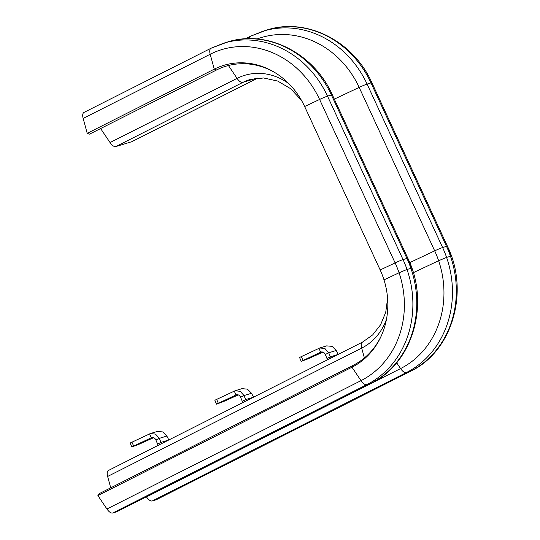 <?xml version="1.0" encoding="UTF-8"?>
<svg xmlns="http://www.w3.org/2000/svg" width="540" height="540" viewBox="0 0 540 540"><rect width="100%" height="100%" fill="white"/><g stroke="black" fill="none" stroke-linecap="round" stroke-linejoin="round"><path stroke-width="0.81" d="M246.578 400.68L245.673 399.593L242.285 401.308L240.617 397.278L244.006 395.564L240.232 391.331L235.096 390.757L214.853 400.241L216.513 404.143L223.337 401.639L238.309 394.895M242.96 402.509L242.285 401.308M253.368 397.251L245.673 399.593L244.006 395.564L251.539 393.269L253.53 397.17M240.617 397.278C239.504 395.057 237.944 394.288 235.94 394.97L234.286 391.068M236.331 394.821L216.513 404.143M235.096 390.757L241.947 388.672L247.421 389.138L251.539 393.269M161.892 443.468L160.981 442.382L157.592 444.089L155.925 440.066L159.314 438.352L155.54 434.12L150.404 433.546L130.16 443.023L131.821 446.924L138.645 444.427L153.617 437.683M158.267 445.298L157.592 444.089M168.676 440.039L160.981 442.382L159.314 438.352L166.847 436.057L168.838 439.958M155.925 440.066C154.811 437.846 153.252 437.076 151.254 437.758L149.594 433.856M151.639 437.609L131.821 446.924M150.404 433.546L157.255 431.46L162.729 431.926L166.847 436.057M146.401 496.793L146.495 496.935A8.492 3.814 63.2 0 0 152.3 500.945L156.181 499.763A8.492 3.814 63.2 0 0 156.458 499.649L410.535 371.291A8.492 3.814 63.2 0 1 410.258 371.399A95.553 85.138 -106.9 0 0 446.492 246.362L370.973 82.91A95.553 85.138 -106.9 0 0 266.895 30.011C306.443 17.044 353.626 41.162 371.905 82.769A8.492 0.587 -24.8 0 0 370.973 82.91A95.553 85.138 -106.9 0 0 266.895 30.011L250.607 36.18L245.356 38.833L250.607 36.18A8.492 3.814 -116.8 0 0 249.338 38.691A8.492 3.814 -116.8 0 1 250.607 36.18L263.014 31.199A95.553 85.138 -106.9 0 1 367.092 84.092L370.973 82.91A8.492 0.587 -24.8 0 1 371.905 82.769L447.431 246.22C469.685 291.593 452.473 351.459 410.535 371.291M110.734 487.823L107.629 476.456A8.492 3.814 -116.8 0 1 108.479 470.448L362.556 342.09L372.688 334.888L380.619 324.729L385.729 312.282L387.592 298.438M97.902 495.578L351.979 367.22L353.106 365.377L99.029 493.736L97.902 495.578L106.927 508.997A8.492 3.814 63.2 0 0 112.732 513L116.606 511.819A8.492 3.814 63.2 0 0 116.883 511.704L370.96 383.346A8.492 3.814 63.2 0 1 370.683 383.461A95.553 85.138 -106.9 0 0 406.924 258.417L331.398 94.966A95.553 85.138 -106.9 0 0 227.327 42.073C266.868 29.106 314.057 53.224 332.336 94.831A8.492 0.587 -24.8 0 0 331.398 94.966A95.553 85.138 -106.9 0 0 227.327 42.073L211.039 48.236L83.997 112.415A8.492 3.814 -116.8 0 0 83.147 118.422A8.492 3.814 -116.8 0 1 83.997 112.415L211.039 48.236A8.492 3.814 -116.8 0 0 210.188 54.243L83.147 118.422L87.224 133.346L89.566 134.129L216.601 69.95L89.566 134.129L87.224 133.346L83.147 118.422L210.188 54.243A8.492 3.814 -116.8 0 1 211.039 48.236L223.445 43.254A95.553 85.138 -106.9 0 1 327.517 96.154L331.398 94.966A8.492 0.587 -24.8 0 1 332.336 94.831L407.862 258.282C430.117 303.656 412.898 363.514 370.96 383.346M353.106 365.377A72.866 64.928 -106.9 0 0 381.564 335.259M106.927 508.997L361.004 380.639L351.979 367.22A74.317 66.218 -106.9 0 0 381.294 335.88A74.317 66.218 -106.9 0 0 380.167 269.966L304.641 106.515A74.317 66.218 -106.9 0 0 275.447 72.927A74.317 66.218 -106.9 0 0 214.259 69.167L87.224 133.346L214.259 69.167L216.601 69.95A72.866 64.928 -106.9 0 1 276.021 73.291A72.866 64.928 -106.9 0 0 216.601 69.95L214.259 69.167L210.188 54.243A89.964 80.163 -106.9 0 1 319.599 99.461A8.492 0.587 -24.8 0 1 327.517 96.154A95.553 85.138 -106.9 0 0 223.445 43.254L227.327 42.073C266.868 29.106 314.057 53.224 332.336 94.831L407.862 258.282A8.492 0.587 -24.8 0 0 406.924 258.417L331.398 94.966L327.517 96.154L403.043 259.598L406.924 258.417A8.492 0.587 -24.8 0 1 407.862 258.282L411.824 268.137L407.018 269.453L399.06 272.774L384.001 279.889A74.317 66.218 -106.9 0 0 380.167 269.966L304.641 106.515A74.317 66.218 -106.9 0 0 275.447 72.927A74.317 66.218 -106.9 0 0 214.259 69.167L210.188 54.243A89.964 80.163 -106.9 0 1 319.599 99.461A8.492 0.587 -24.8 0 1 327.517 96.154L403.043 259.598L406.924 258.417A95.553 85.138 -106.9 0 1 410.893 268.272M100.616 128.547L110.039 142.553A8.492 3.814 63.2 0 0 115.844 146.563L131.699 141.73A8.492 3.814 63.2 0 0 131.976 141.615A8.492 3.814 63.2 0 1 131.699 141.73L115.844 146.563A8.492 3.814 63.2 0 1 110.039 142.553L100.616 128.547M331.27 357.892L330.365 356.805L326.977 358.519L325.31 354.49L328.698 352.782L324.925 348.543L319.788 347.976L299.545 357.453L301.205 361.355L308.029 358.85L323.001 352.107M327.652 359.721L326.977 358.519M338.06 354.463L330.365 356.805L328.698 352.782L336.231 350.487L338.222 354.382M325.31 354.49C324.196 352.276 322.637 351.506 320.632 352.188L318.978 348.28M321.023 352.033L301.205 361.355M319.788 347.976L326.639 345.883L332.113 346.356L336.231 350.487M396.657 362.758L400.572 368.577A89.964 80.163 -106.9 0 0 434.693 250.85L409.752 262.622L434.693 250.85A8.492 0.587 -24.8 0 1 442.618 247.543L446.492 246.362A8.492 0.587 -24.8 0 1 447.431 246.22L451.4 256.082L446.587 257.398L438.635 260.719L413.282 272.693M235.94 394.97L236.743 394.726M218.282 403.178L216.628 399.276M151.254 437.758L152.05 437.515M133.589 445.966L131.936 442.064M257.668 78.091L131.699 141.73L257.668 78.091M242.879 82.384L256.581 78.206L242.879 82.384L115.844 146.563L242.879 82.384A8.492 3.814 63.2 0 1 237.074 78.374L110.039 142.553L237.074 78.374A8.492 3.814 63.2 0 0 242.879 82.384A53.089 47.297 -106.9 0 1 249.622 79.677A53.089 47.297 -106.9 0 0 242.879 82.384M228.427 65.516L237.074 78.374A58.671 52.279 -106.9 0 1 288.961 83.774A58.671 52.279 -106.9 0 0 237.074 78.374L228.427 65.516M364.392 357.946L361.706 348.098A8.492 3.814 -116.8 0 1 362.556 342.09M107.629 476.456L361.706 348.098A58.671 52.279 -106.9 0 0 386.464 319.343M359.168 87.399A89.964 80.163 -106.9 0 0 257.067 38.988A89.964 80.163 -106.9 0 1 359.168 87.399A8.492 0.587 -24.8 0 1 367.092 84.092A95.553 85.138 -106.9 0 0 263.014 31.199L266.895 30.011C306.443 17.044 353.626 41.162 371.905 82.769L447.431 246.22A8.492 0.587 -24.8 0 0 446.492 246.362L370.973 82.91L367.092 84.092L442.618 247.543L367.092 84.092A8.492 0.587 -24.8 0 0 359.168 87.399L334.321 99.131L359.168 87.399L434.693 250.85L359.168 87.399M112.732 513L366.808 384.642A8.492 3.814 63.2 0 1 361.004 380.639A89.964 80.163 -106.9 0 0 395.118 262.913L380.167 269.966L395.118 262.913L319.599 99.461L304.641 106.515L319.599 99.461L395.118 262.913A8.492 0.587 -24.8 0 1 403.043 259.598A95.553 85.138 -106.9 0 1 366.808 384.642L370.683 383.461L116.606 511.819M146.495 496.935L400.572 368.577A8.492 3.814 63.2 0 0 406.377 372.58A95.553 85.138 -106.9 0 0 442.618 247.543L446.492 246.362A95.553 85.138 -106.9 0 1 450.468 256.216M152.3 500.945L406.377 372.58L410.258 371.399L156.181 499.763M320.632 352.188L321.435 351.945M302.974 360.389L301.32 356.488M438.635 260.719A89.964 80.163 -106.9 0 0 434.693 250.85A8.492 0.587 -24.8 0 1 442.618 247.543A95.553 85.138 -106.9 0 1 446.587 257.398M399.06 272.774A89.964 80.163 -106.9 0 0 395.118 262.913A8.492 0.587 -24.8 0 1 403.043 259.598A95.553 85.138 -106.9 0 1 407.018 269.453M257.735 78.084L131.976 141.615L257.735 78.084M249.622 79.677L263.547 77.963L277.702 81.061L290.804 88.79L301.556 100.494L290.804 88.79L277.702 81.061L263.547 77.963L249.622 79.677"/></g></svg>
